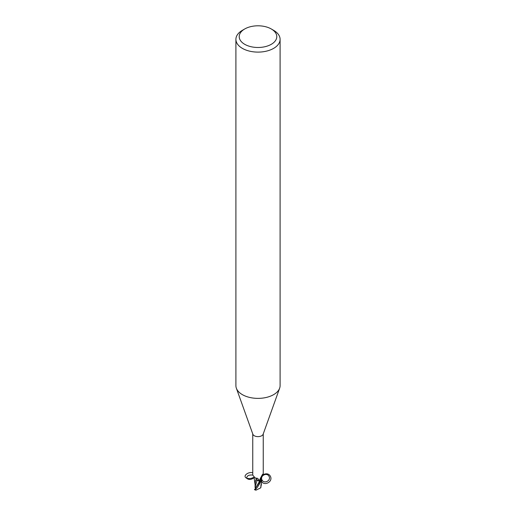 <?xml version="1.0" encoding="UTF-8"?>
<svg xmlns="http://www.w3.org/2000/svg" width="516" height="516" viewBox="0 0 516 516"><rect width="100%" height="100%" fill="white"/><g stroke="black" fill="none" stroke-linecap="round" stroke-linejoin="round"><path stroke-width="0.77" d="M255.704 487.001L255.536 487.704L255.117 487.665L255.117 487.091M261.844 480.248L261.038 481.331A5.47 3.161 180 0 1 259.948 481.66A5.47 3.154 180 0 0 261.038 481.331L261.928 479.815A4.741 2.735 180 0 1 261.264 481.08A5.25 3.032 180 0 1 259.896 481.538L259.645 481.164A8.301 4.696 169.5 0 0 259.348 480.202M257.981 480.422L260.051 481.802L257.748 480.39M255.626 488.078L255.272 486.401L257.078 480.377L255.633 479.77L257.103 480.306L255.652 479.706M256.162 480.009L256.078 479.977A4.741 2.735 180 0 0 257.136 480.299A2.374 1.374 180 0 1 259.645 481.164M261.883 480.112L260.677 487.878L255.897 490.2L255.491 489.671C256.845 487.362 256.181 489.8 260.948 481.409A5.521 3.186 180 0 1 259.967 481.686L255.743 487.736L259.619 481.17L260.045 481.809L259.619 481.17L257.103 480.306M271.281 28.973L273.628 30.328A22.098 12.758 180 0 1 280.098 39.351L280.098 385.62A22.098 12.758 180 0 1 279.64 388.206L263.141 434.214A5.25 3.032 180 0 1 261.709 435.743A5.25 3.032 180 0 1 256.497 436.504A5.25 3.032 180 0 1 252.859 434.214L236.36 388.206A22.098 12.758 180 0 1 235.902 385.62L235.902 39.351A22.098 12.758 180 0 1 242.372 30.328L244.719 28.973A18.782 10.842 180 0 1 271.281 28.973A18.782 10.842 180 0 1 271.281 44.312A18.782 10.842 180 0 1 244.719 44.312A18.782 10.842 180 0 1 244.719 28.973L242.372 30.328M252.75 433.911L252.75 475.146L255.278 478.042L257.561 478.326L259.38 480.267M259.148 479.874L259.896 481.538M261.283 481.118C264.173 486.627 273.325 481.718 270.365 476.249C267.501 470.727 258.329 475.597 261.264 481.08L260.032 480.022L260.141 478.893L262.251 474.797L262.876 474.281L263.25 475.146L263.25 433.911M279.64 388.206A22.098 12.758 180 0 1 273.628 394.643A22.098 12.758 180 0 1 251.666 397.842A22.098 12.758 180 0 1 236.36 388.206M280.098 39.351A22.098 12.758 180 0 1 273.628 48.375A22.098 12.758 180 0 1 249.544 51.136A22.098 12.758 180 0 1 235.902 39.351M262.715 474.159L262.876 474.281A5.708 5.437 -29.6 0 0 262.296 474.72M260.593 480.899A5.708 5.437 -29.6 0 1 260.277 478.519M263.16 475.017L262.644 474.443M257.136 480.299A6.011 3.399 169.5 0 0 255.278 478.042M260.548 477.887L261.915 479.919L260.548 477.887M260.354 478.338A2.483 1.438 180 0 1 260.483 478.796A2.483 1.438 180 0 1 260.264 479.39A2.483 1.438 180 0 0 260.483 478.796A2.483 1.438 180 0 0 260.354 478.338M255.743 487.736L254.788 489.587M259.619 481.17L260.045 481.809M255.678 479.803L255.085 484.131M255.11 485.988L255.117 487.665M255.272 486.401L255.207 485.453M260.87 487.227L260.632 487.923L260.87 487.227M261.122 485.924L260.986 484.621M261.141 483.679L261.431 484.33L260.967 486.007M254.459 489.665L255.891 490.2M261.928 479.815C259.929 475.455 267.211 472.114 269.133 476.513C271.132 480.873 263.85 484.214 261.928 479.815M253.491 477.41C251.195 478.655 248.931 478.913 246.706 478.171L246.771 478.364C248.957 479.983 251.357 479.777 253.969 477.745M246.545 478.1C242.346 476.365 247.944 471.508 252.75 472.721M252.75 475.03C248.628 474.752 246.635 475.868 246.771 478.364M261.219 485.859L261.07 485.433M255.491 489.671A5.528 3.193 180 0 1 254.569 489.329M255.117 484.795L254.117 478.055M255.085 483.898L255.091 487.375M260.915 485.221L260.909 487.388"/></g></svg>
